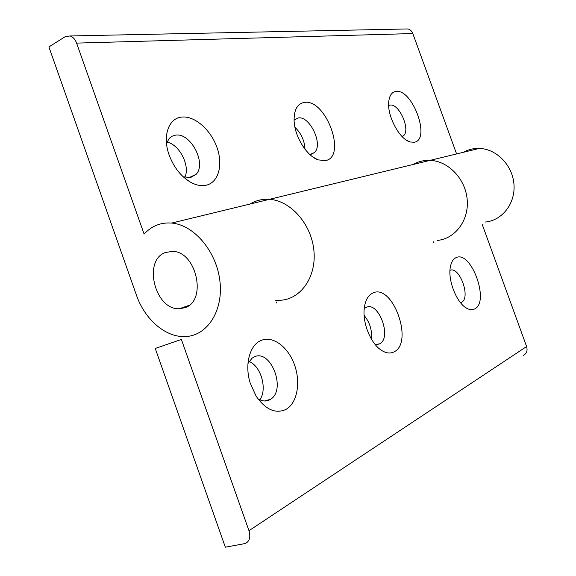 <?xml version="1.0" encoding="UTF-8"?>
<svg xmlns="http://www.w3.org/2000/svg" width="576" height="576" viewBox="0 0 576 576"><rect width="100%" height="100%" fill="white"/><g stroke="black" fill="none" stroke-linecap="round" stroke-linejoin="round"><path stroke-width="0.86" d="M165.24 252.554L172.411 251.366C196.582 251.194 207.454 301.226 184.774 307.742L179.366 308.722C155.146 310.306 142.56 260.539 165.24 252.554M388.67 105.509L389.959 105.113C399.11 103.061 410.969 130.104 403.445 135.785L402.134 136.598M414.288 142.243L410.206 141.977C399.679 139.507 387.05 116.093 388.735 101.873C389.405 95.566 391.781 92.088 395.878 91.447C412.474 88.373 431.165 139.831 414.288 142.243M166.529 143.698L168.826 139.01L169.978 137.75L172.231 136.166L175.378 135.187C190.462 132.142 206.885 163.375 196.121 174.334L190.469 177.631L183.197 176.774M205.906 185.292C201.161 186.228 196.056 185.213 190.606 182.225C180.77 176.357 173.534 167.054 168.905 154.325C162.36 135.742 168.775 118.152 181.642 117.094C194.566 115.502 210.758 129.737 216.958 147.391C223.344 165.017 218.52 182.729 205.906 185.292M294.415 119.945L298.181 117.972C309.802 115.495 323.539 144.799 314.453 152.539L311.22 154.26L309.679 154.375M325.289 160.632L318.161 159.876C306.77 156.082 294.552 136.411 294.098 120.766C293.947 109.807 297.36 103.687 304.351 102.406C326.153 98.582 347.314 157.27 325.289 160.632M304.978 149.184C304.531 140.587 301.19 133.301 294.955 127.318M184.824 177.322C190.397 166.09 179.676 144.684 167.083 142.092M76.586 43.106L144.108 234.086C151.567 225.95 160.74 222.271 171.634 223.056C194.062 224.827 216.655 251.539 219.931 281.254C223.474 310.982 207.122 335.93 185.357 336.55C165.73 337.651 144.763 319.486 136.469 295.229L48.895 46.922L65.189 36.67L70.042 35.957C72.958 36.893 75.139 39.276 76.586 43.106L412.812 33.545C411.84 31.075 410.213 29.542 407.938 28.944L405.137 29.002M412.812 33.545L456.588 153.943M463.291 152.316C468.245 149.544 473.602 148.241 479.362 148.414C496.584 148.882 512.618 165.326 513.972 184.392C515.527 203.45 502.2 220.507 485.33 222.041M479.362 148.414L430.128 160.358C448.402 160.985 465.61 179.021 467.208 199.793C469.03 220.565 454.997 238.975 437.126 240.444C454.997 238.975 469.03 220.565 467.208 199.793C465.61 179.021 448.402 160.985 430.128 160.358C424.015 160.128 418.349 161.503 413.129 164.484M280.382 300.276C300.946 299.232 316.692 276.653 313.877 250.308C311.306 223.963 290.592 200.599 269.467 199.325C262.397 198.871 255.924 200.441 250.034 204.041C255.924 200.441 262.397 198.871 269.467 199.325C290.592 200.599 311.306 223.963 313.877 250.308C316.692 276.653 300.946 299.232 280.382 300.276L275.587 300.233M449.986 270.331C459.346 265.846 470.959 297.274 461.75 302.191L460.526 302.724M474.703 308.93C472.529 310.061 470.045 309.931 467.266 308.542C457.027 303.941 447.408 280.022 450.425 266.623C451.382 261.893 453.276 258.898 456.113 257.63C471.154 250.027 490.018 301.982 474.703 308.93M247.961 363.485L252.108 358.15L254.203 356.911C270.713 348.523 286.625 389.729 270.569 399.283L269.489 399.917C265.846 401.681 261.965 401.278 257.839 398.714M285.71 409.543C275.393 414.036 265.536 409.594 256.133 396.202L250.114 382.817C244.411 364.414 249.84 344.765 261.122 340.445C272.909 335.398 288.223 346.975 294.516 364.874C300.967 382.702 297.173 403.488 285.71 409.543M365.098 308.009L366.228 307.368C378.396 301.039 392.004 336.982 379.994 343.721L375.271 344.628M394.063 351.864C390.154 353.851 385.805 353.239 381.01 350.021C370.937 343.382 362.844 324.014 364.14 309.571C364.946 300.852 367.862 295.322 372.888 292.975C392.681 283.219 414.072 342.547 394.063 351.864M371.426 339.113C372.226 330.199 369.799 322.315 364.133 315.454M259.812 399.809C267.631 389.354 261.014 365.947 249.062 361.49M433.735 242.698L433.426 241.855M248.969 530.698C250.826 537.257 249.53 541.541 245.081 543.557L225.338 547.2L155.246 348.458L181.361 339.451L248.969 530.698L526.608 346.536C527.782 350.762 526.63 353.729 523.145 355.442M276.17 301.882L276.552 302.954M482.112 224.15L526.608 346.536M406.57 140.256L410.206 141.977M185.717 178.934L190.606 182.225M313.207 157.234L318.161 159.876M314.453 152.539L310.306 154.368M403.445 135.785L401.962 136.418M196.121 174.334L188.604 177.826M70.042 35.957L407.938 28.944M430.128 160.358L171.634 223.056M189.072 305.366L179.366 308.722M465.408 307.411L467.266 308.542M380.117 349.366L381.01 350.021M379.994 343.721L376.574 344.743M270.569 399.283L264.485 400.997M461.75 302.191L460.426 302.602"/></g></svg>

